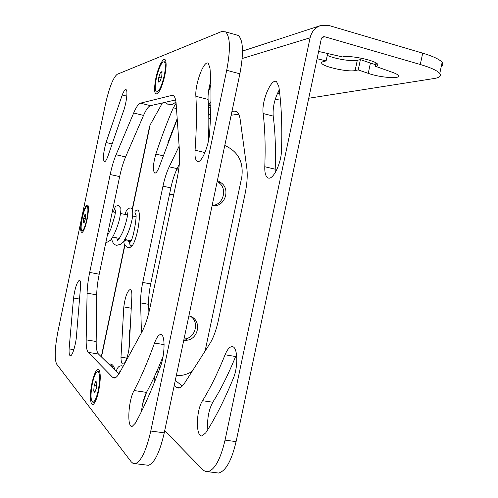 <?xml version="1.0" encoding="UTF-8"?>
<svg xmlns="http://www.w3.org/2000/svg" width="498" height="498" viewBox="0 0 498 498"><rect width="100%" height="100%" fill="white"/><g stroke="black" fill="none" stroke-linecap="round" stroke-linejoin="round"><path stroke-width="0.75" d="M99.905 372.224L97.72 371.415C95.834 372.025 94.054 376.027 92.385 383.429C90.412 394.59 90.605 400.878 92.983 402.291C94.838 401.656 96.6 397.653 98.268 390.283C100.229 379.096 100.048 372.809 97.72 371.415M94.994 402.11L92.983 402.291M93.699 391.079L94.178 385.52L95.759 381.238L96.873 382.508L96.4 388.11L94.801 392.399L93.699 391.079L95.211 391.304M96.587 385.875L94.178 385.52M83.34 231.097L82.008 230.929C80.763 229.827 80.85 225.526 82.276 218.012C83.938 210.722 85.532 206.882 87.057 206.489L88.078 206.701M87.057 206.489C88.289 207.579 88.19 211.88 86.77 219.406C85.102 226.696 83.515 230.537 82.008 230.929M83.241 222.562L83.652 218.435L84.909 214.576L85.762 214.819L85.351 218.964L84.081 222.843L83.241 222.562L84.118 222.737M85.37 218.79L83.652 218.435M166.027 62.673L164.272 61.727C161.607 61.877 158.98 67.342 156.378 78.136C154.884 85.874 154.897 90.48 156.422 91.956C159.024 91.806 161.645 86.328 164.265 75.522C165.753 67.815 165.753 63.215 164.272 61.727M158.831 92.08L156.422 91.956M160.561 72.142L162.055 71.619L161.763 76.356L159.964 81.591L158.482 82.052L158.781 77.339L160.561 72.142L161.999 72.515M161.209 77.974L158.781 77.339M208.78 115.032L210.206 114.814M179.131 146.169L169.196 166.811L177.139 168.629C174.549 174.007 172.457 180.432 170.858 187.902L150.689 283.916C149.151 291.38 148.466 298.19 148.628 304.334L148.902 312.414M148.628 304.334L140.617 302.896C140.492 296.746 141.202 289.923 142.745 282.434L162.964 186.152C164.564 178.658 166.643 172.215 169.196 166.811M140.617 302.896L141.426 332.838M158.246 372.516L156.814 371.334M162.41 102.955L150.141 124.917L149.388 127.183M164.701 430.72L203.147 470.1L205.587 471.556L207.865 471.706C214.85 469.664 220.577 459.137 225.046 440.126L310.098 37.792C311.661 31.461 315.271 27.353 320.93 25.46L242.52 51.089M231.944 111.465L234.284 111.104L236.301 111.39C238.262 112.392 239.575 115.2 240.235 119.819L246.809 168.156C247.699 175.265 247.133 183.781 245.103 193.71L218.392 320.307C216.244 330.168 213.368 337.993 209.764 343.776L184.82 382.775C182.561 386.249 180.419 388.017 178.39 388.073L176.124 387.22L174.194 385.639M233.263 378.505C224.268 400.336 215.092 418.445 205.742 432.843L202.045 435.906C195.54 437.225 196.056 410.29 202.537 400.709C210.243 388.291 217.757 372.977 225.077 354.769C227.293 349.415 229.634 346.708 232.099 346.645C237.664 346.21 238.53 366.354 233.263 378.505M120.983 357.166L123.803 306.899C125.241 296.603 127.382 290.801 130.233 289.487C131.69 290.01 132.188 293.185 131.727 299.024L129.474 342.605C129.586 351.414 125.552 364.567 122.944 364.032C121.643 363.814 120.989 361.523 120.983 357.166L126.853 358.099M278.849 86.577C281.395 104.555 282.291 125.72 281.538 150.066C281.345 163.419 272.904 180.575 268.067 177.917C265.708 176.728 264.612 172.999 264.787 166.724C265.565 146.53 265.017 128.795 263.143 113.507C261.257 101.667 271.186 77.744 276.558 81.666L278.849 86.577M177.238 119.215L159.771 165.411C157.916 170.721 156.241 173.285 154.741 173.099C152.643 170.546 153.017 164.209 155.862 154.087C161.228 137.722 167.042 122.284 173.323 107.786L176.105 103.229M132.636 216.008L135.879 216.698M130.955 240.715L124.842 239.507M129.405 247.892L131.989 246.087C137.292 239.42 141.681 212.864 138.002 209.944C134.952 210.361 134.192 211.849 135.717 214.408M129.797 242.42L129.069 240.36M208.538 107.244L210.635 107.089L208.544 107.381M150.782 431.031L226.702 70.28C230.636 49.595 230.275 36.796 225.625 31.884L221.716 31.492L117.217 74.289C113.133 77.582 109.168 87.716 105.327 104.698L58.098 330.635C54.824 347.685 54.332 358.828 56.623 364.063L131.223 461.833L133.134 463.464L135.307 463.682C141.152 461.416 146.306 450.534 150.782 431.031L164.253 432.855C159.777 452.265 154.517 463.078 148.466 465.3L146.045 465.001M164.253 432.855L239.874 73.816C243.771 53.224 243.285 40.45 238.418 35.489L225.625 31.884M235.691 34.717L238.418 35.489M208.413 141.139C209.073 125.546 208.967 111.639 208.089 99.413C207.828 94.315 208.699 88.314 210.704 81.398M134.049 390.538C140.909 377.665 147.732 361.834 154.529 343.054C156.584 337.526 158.625 334.687 160.667 334.538C165.28 333.903 165.174 354.408 160.312 366.97C151.977 389.511 143.654 408.248 135.35 423.182L132.182 426.406C126.766 427.925 128.316 400.485 134.049 390.538L146.48 392.387C144.009 397.192 142.347 403.548 141.488 411.448M146.48 392.387C152.021 382.277 157.561 370.269 163.089 356.356M86.166 339.866L87.1 293.148C87.256 286.941 88.121 280.032 89.69 272.418L110.183 174.512C111.801 166.892 113.762 160.3 116.065 154.741L133.676 112.99C136.197 107.089 138.456 103.814 140.455 103.167L171.629 95.435L173.267 95.622C174.842 96.531 175.806 99.307 176.161 103.945L179.579 152.525C180.021 159.684 179.205 168.336 177.126 178.483L149.929 307.913C147.757 317.998 145.074 326.034 141.868 332.029L119.806 372.423C117.808 376.027 115.978 377.889 114.316 378.007L112.504 377.216L88.252 352.372C86.758 350.648 86.061 346.477 86.166 339.866L96.17 341.497C96.12 348.102 96.88 352.267 98.461 353.997L108.975 364.299L109.996 363.957C111.16 363.97 112.038 365.271 112.629 367.873L118.879 373.998M96.17 341.497L96.705 294.872L87.1 293.148M116.065 154.741L125.596 156.92C123.243 162.454 121.263 169.015 119.645 176.609L99.214 274.199C97.645 281.787 96.811 288.678 96.705 294.872M125.596 156.92L143.542 115.405L133.676 112.99M175.613 99.942L150.508 105.669C148.435 106.292 146.113 109.541 143.542 115.405M81.971 217.912C80.072 228.458 80.265 233.226 82.544 232.224C84.143 230.25 85.662 226.011 87.094 219.506C88.42 212.802 88.737 208.152 88.053 205.556C86.422 203.595 84.392 207.71 81.971 217.912M91.987 382.962C89.074 396.134 90.524 409.144 94.439 403.007C96.046 400.541 97.465 396.464 98.697 390.787C100.49 381.375 100.727 374.614 99.419 370.5C97.172 367.518 94.688 371.67 91.987 382.962M195.876 96.288C196.81 111.695 196.542 129.673 195.079 150.215C194.681 156.602 195.434 160.337 197.339 161.433C201.242 163.923 208.948 146.082 209.646 132.499C211.258 107.717 211.37 86.279 209.988 68.176L208.289 63.314C203.987 59.623 194.799 84.386 195.876 96.288L208.089 99.413M122.931 112.679C126.249 104.53 128.154 90.194 126.025 89.659C125.029 89.341 123.759 91.128 122.228 95.018L106.043 142.521C103.298 152.855 102.731 159.26 104.337 161.738C105.551 161.856 107.026 159.192 108.757 153.751L122.931 112.679M80.303 289.761C80.925 283.854 80.651 280.66 79.487 280.187C77.109 281.619 75.123 287.558 73.523 298.009L69.11 348.899C68.929 353.306 69.365 355.603 70.411 355.784C72.515 356.238 76.356 342.805 76.636 333.897L80.303 289.761M155.837 78.317C153.72 90.169 154.318 95.243 157.636 93.537C160.368 90.493 162.771 84.43 164.844 75.335C166.052 69.384 166.4 64.858 165.896 61.758C164.757 54.5 158.451 65.17 155.837 78.317M112.629 367.873L108.975 364.299M308.729 98.249L434.343 78.472C439.746 77.588 441.558 75.92 439.778 73.467C437.337 70.623 430.845 67.635 420.293 64.497L324.727 36.752L323.32 36.734L321.26 39.037L236.096 441.626C231.632 460.557 225.818 471.027 218.672 473.038L215.771 472.677M320.93 25.46L328.904 25.491L422.709 53.155C433.248 56.342 439.728 59.418 442.137 62.393C443.264 63.937 442.996 65.213 441.321 66.234M357.29 60.302L355.118 70.56L358.224 69.925L360.415 59.604L357.29 60.302C351.862 61.702 334.507 58.826 327.279 55.353M360.415 59.604L370.419 63.078L368.246 73.331L358.224 69.925M375.604 64.678L370.419 63.078M217.178 181.571L218.305 182.312C228.053 188.132 223.434 205.5 212.167 205.344M177.263 169.065L178.751 169.133M169.457 194.575L173.796 194.332M190.622 316.386C199.374 321.745 195.695 337.383 185.318 338.908L183.986 339.15M176.304 375.623C181.932 375.89 187.198 374.471 192.116 371.365M171.648 132.549L171.972 132.624M205.095 351.078L241.791 177.083C243.765 162.018 238.094 151.479 224.779 145.478M217.414 180.444L220.595 182.455C231.203 188.792 224.723 207.66 212.64 205.581L212.136 205.506M176.933 169.059L178.757 169.096M169.357 195.042L173.734 194.643M149.195 311.219L148.858 311.057M188.898 315.844L191.195 316.635C201.534 320.911 198.658 338.54 187.366 340.184L183.638 340.825M208.83 118.437L210.442 118.207M231.147 115.25L238.723 114.167M179.324 164.178L177.139 168.629M182.287 386.012L175.296 380.416M159.902 368.097L158.657 367.101M207.853 429.519C206.994 419.104 208.637 410.01 212.777 402.228C220.608 389.878 228.215 374.645 235.616 356.524L236.544 354.445M128.907 349.447L129.71 329.857M275.245 172.588L275.201 169.189C275.88 149.051 275.213 131.348 273.197 116.078C272.611 107.363 274.635 98.598 279.278 89.796M167.745 143.131L177.195 118.624M275.207 99.388L280.399 100.117M318.627 51.456L342.58 56.946C349.366 54.892 375.71 60.401 377.683 64.292C378.343 65.275 377.689 65.973 375.729 66.383L393.065 72.552C395.891 73.604 397.647 74.569 398.325 75.453C401.705 79.288 379.663 77.644 368.246 73.331M317.089 58.739L326.109 60.887L327.665 53.516M355.118 70.56C348.183 72.278 323.37 66.881 321.708 63.29L321.565 62.543L322.169 61.945L326.109 60.887M279.745 93.674L277.529 93.188M375.218 66.489L375.978 62.916M127.202 239.98L128.048 240.385L129.486 242.632M127.276 239.992L127.967 240.329M128.907 240.316L128.03 240.322M131.964 246.124L129.206 247.792M123.909 242.763C123.722 240.901 124.73 239.955 126.934 239.924M127.027 239.943C124.388 240.509 123.392 241.555 124.039 243.08C124.114 245.775 129.449 248.67 129.356 247.799M135.699 214.401C137.448 213.953 133.24 240.478 130.233 242.016C129.169 243.796 129.76 245.153 131.989 246.087M101.492 356.966L124.954 245.028M132.368 209.689L150.141 124.917M242.19 58.521L310.098 37.792M226.702 70.28L239.874 73.816M150.508 105.669L140.455 103.167M171.629 95.435L173.758 95.971M110.183 174.512L119.645 176.609M99.214 274.199L89.69 272.418M88.252 352.372L98.461 353.997M115.468 377.665L112.504 377.216M236.096 441.626L225.046 440.126M422.709 53.155L420.293 64.497M324.727 36.752L321.982 37.568M376.407 63.184L375.729 66.383M279.359 90.418L278.718 93.45M179.79 387.78L176.124 387.22M150.689 283.916L142.745 282.434M162.964 186.152L170.858 187.902M234.284 111.104L236.911 111.77M212.777 402.228L202.537 400.709M235.616 356.524L225.077 354.769M130.93 308.162L123.803 306.899M275.201 169.189L264.787 166.724M273.197 116.078L263.143 113.507M163.076 155.762L155.862 154.087M176.485 108.576L173.323 107.786M218.305 182.312L220.595 182.455M185.318 338.908L187.366 340.184M195.079 150.215L204.952 152.556M122.228 95.018L126.797 96.158M106.043 142.521L111.857 143.872M154.529 343.054L164.116 344.641M73.523 298.009L79.275 299.024M69.11 348.899L73.853 349.652M208.45 105.414L210.909 101.586M208.425 91.918L210.822 85.351M168.056 104.431L165.137 102.333M105.732 243.055L110.45 240.291C113.986 236.077 118.101 225.463 119.676 218.385C120.746 212.447 121.114 209.085 120.771 208.295L118.48 205.525L116.102 206.116C115.082 207.927 116.015 204.18 113.37 211.986M107.219 235.959L110.768 229.142L114.789 216.057L115.866 209.783M168.803 104.636C170.945 105.171 173.329 104.25 175.956 101.872M148.466 465.3L135.307 463.682M115.013 370.207C113.992 366.223 112.455 364.156 110.4 364.013M123.137 366.323L121.829 365.8M121.568 365.769C119.271 366.098 118.045 366.217 116.127 371.303M118.891 373.979L119.14 371.483M142.633 403.915L146.611 392.144M154.816 381.331L154.729 375.934M207.865 471.706L218.672 473.038M149.406 127.208L132.182 209.353M124.774 244.711L101.281 356.761M439.778 73.467L442.137 62.393M321.963 62.069L321.708 63.29M127.532 214.943L120.591 213.493M115.455 212.422L112.287 211.756M119.321 238.399L112.741 237.079M210.841 105.775L208.6 105.209M155.258 380.229L154.872 380.173M111.664 238.747C112.336 242.482 113.98 244.68 116.588 245.358L120.865 244.219L123.734 241.188C125.602 238.374 127.488 234.434 129.387 229.373C135.238 211.656 132.007 207.598 130.401 208.046C127.781 208.015 126.031 210.15 125.16 214.445M116.713 237.876L117.59 240.217M117.572 240.266C117.671 239.133 117.285 243.217 122.869 231.744C125.714 224.038 127.307 218.118 127.644 213.972L127.893 212.385M130.476 241.81L129.468 242.638M208.749 113.768L210.573 114.994"/></g></svg>
